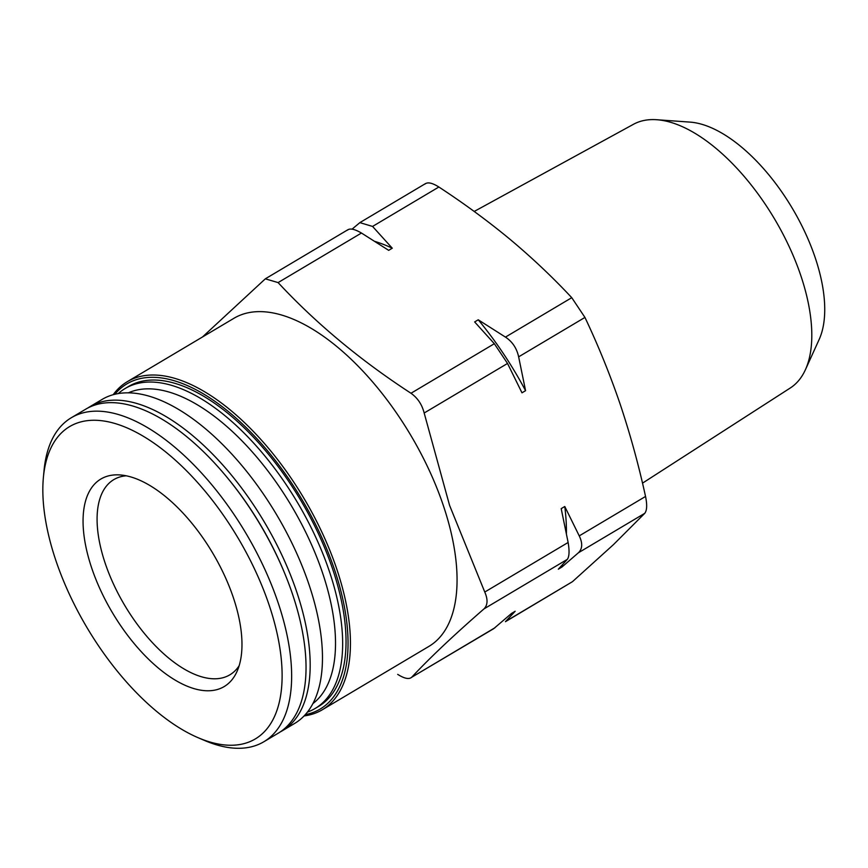 <?xml version="1.0" encoding="UTF-8"?>
<svg xmlns="http://www.w3.org/2000/svg" width="868" height="868" viewBox="0 0 868 868"><rect width="100%" height="100%" fill="white"/><g stroke="black" fill="none" stroke-linecap="round" stroke-linejoin="round"><path stroke-width="1.3" d="M506.152 621.097L572.457 581.679L505.447 621.683L515.158 611.267L511.567 613.405L493.751 628.627M578.446 552.742C582.482 548.782 582.743 543.162 579.238 535.881L564.775 506.511L561.195 508.637L568.128 542.478C569.571 550.996 569.3 556.616 567.336 559.35L558.33 569.18L561.921 567.043L578.446 552.742L644.75 513.324C646.996 510.438 647.268 504.818 645.542 496.453C638.664 464.944 630.19 434.141 620.121 404.043C609.944 374.303 598.215 345.431 584.945 317.428L571.752 297.681C552.775 277.348 532.247 257.937 510.189 239.449C487.957 221.047 464.185 203.568 438.872 187.011C432.188 182.801 427.533 181.835 424.886 184.124M518.641 356.846C516.764 348.242 512.37 341.656 505.447 337.099L478.235 319.793L474.644 321.93L494.337 343.706L507.53 363.453L521.983 392.824L525.574 390.687L518.641 356.846L584.945 317.428M347.471 230.15C349.847 228.034 354.513 229 361.457 233.036L388.68 250.342L392.271 248.205L372.567 226.429L359.873 222.631L352.039 229.163M202.461 337.001L265.326 278.834L278.096 282.588C315.952 323.308 360.253 360.198 410.987 393.258C417.638 397.978 422.032 404.564 424.17 413.005L449.591 505.426L484.767 592.041C488.022 599.495 487.751 605.115 483.975 608.902C453.443 635.517 429.345 658.302 411.682 677.268L493.762 628.638M113.165 394.745A190.83 92.225 59.3 0 1 127.27 381.703L233.893 318.317A190.83 92.225 59.3 0 1 443.298 505.415A190.83 92.225 59.3 0 1 428.933 646.378L322.31 709.764A190.83 92.225 59.3 0 1 304.115 715.926M495.042 627.705L411.682 677.268C409.045 679.557 404.379 678.592 397.696 674.382M269.026 604.736A181.694 87.809 59.3 0 1 198.251 737.767A181.694 87.809 59.3 0 1 43.4 477.313A181.694 87.809 59.3 0 1 140.182 434.456A181.694 87.809 59.3 0 1 269.026 604.736M233.264 597.368A120.706 58.33 59.3 0 1 236.942 671.615A120.706 58.33 59.3 0 1 112.352 612.58A120.706 58.33 59.3 0 1 120.001 474.937A120.706 58.33 59.3 0 1 233.264 597.368M43.4 477.313L44.051 470.38A188.443 91.075 59.3 0 1 71.263 417.768A188.443 91.075 59.3 0 1 278.053 602.533A188.443 91.075 59.3 0 1 263.872 741.739A188.443 91.075 59.3 0 1 204.653 740.512L198.251 737.767M71.263 417.768L85.661 409.219A188.443 91.075 59.3 0 1 228.599 479.255A188.443 91.075 59.3 0 1 285.019 574.139A188.443 91.075 59.3 0 1 292.451 593.983A188.443 91.075 59.3 0 1 278.259 733.178L263.872 741.739M228.599 479.255L229.488 480.351A183.68 88.764 59.3 0 1 284.476 572.837L285.019 574.139M87.766 408.047A188.443 91.075 59.3 0 1 89.805 406.756A188.443 91.075 59.3 0 1 296.596 591.52A188.443 91.075 59.3 0 1 282.404 730.715A188.443 91.075 59.3 0 1 280.299 731.887M89.805 406.756L102.088 399.443A188.443 91.075 59.3 0 1 308.878 584.207A188.443 91.075 59.3 0 1 294.697 723.413L282.404 730.715M128.236 392.9A181 87.473 59.3 0 1 322.462 572.641A181 87.473 59.3 0 1 312.936 703.568M118.157 393.649A186.056 89.925 59.3 0 1 125.068 388.56A186.056 89.925 59.3 0 1 329.243 570.992A186.056 89.925 59.3 0 1 315.236 708.418A186.056 89.925 59.3 0 1 307.467 712.064M125.068 388.56L128.442 386.553A186.056 89.925 59.3 0 1 332.618 568.985A186.056 89.925 59.3 0 1 318.61 706.422L315.236 708.418M114.826 394.322A189.148 91.411 59.3 0 1 225.854 409.522A189.148 91.411 59.3 0 1 334.419 569.354A189.148 91.411 59.3 0 1 305.276 714.668M127.27 381.703A190.83 92.225 59.3 0 1 336.675 568.8A190.83 92.225 59.3 0 1 322.31 709.764M572.457 581.679L613.481 544.605L644.75 513.324M474.199 211.456L633.477 124.287A153.43 74.149 59.3 0 1 656.772 119.73L689.962 122.106A133.379 64.46 59.3 0 1 815.106 257.395A133.379 64.46 59.3 0 1 819.175 339.431L805.406 369.735A153.43 74.149 59.3 0 1 790.26 388.007L642.504 483.151M656.772 119.73A153.43 74.149 59.3 0 1 800.73 275.351A153.43 74.149 59.3 0 1 805.406 369.735M392.271 248.205A209.286 101.144 -120.7 0 0 375.074 241.478M525.574 390.687A209.286 101.144 -120.7 0 0 478.235 319.793M561.921 567.043A209.286 101.144 -120.7 0 0 562.583 564.612M566.424 533.462A209.286 101.144 -120.7 0 0 564.775 506.511M239.134 665.767A113.545 54.879 59.3 0 1 229.846 674.827A113.545 54.879 59.3 0 1 124.656 605.267A113.545 54.879 59.3 0 1 113.795 479.624A113.545 54.879 59.3 0 1 126.185 475.794M579.238 535.881L645.542 496.453M505.447 337.099L571.752 297.681M372.567 226.429L438.872 187.011M484.767 592.041L568.128 542.478M483.975 608.902L567.336 559.35M410.987 393.258L494.337 343.706M424.17 413.005L507.53 363.453M278.096 282.588L361.457 233.036M359.862 222.62L425.667 183.495M265.326 278.823L348.176 229.564"/></g></svg>
